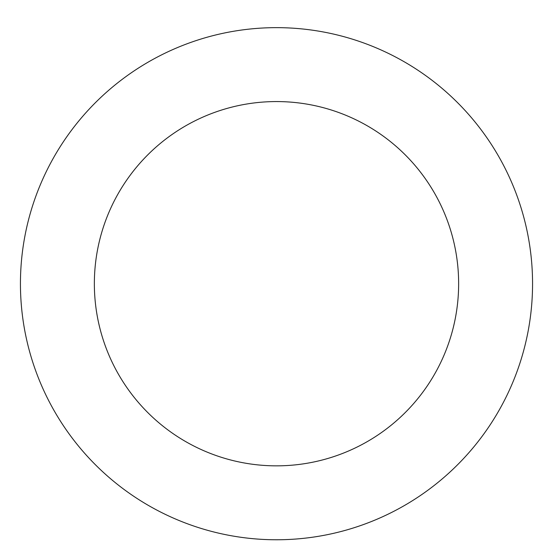 <?xml version="1.0" encoding="UTF-8"?>
<svg xmlns="http://www.w3.org/2000/svg" width="553" height="553" viewBox="0 0 553 553"><rect width="100%" height="100%" fill="white"/><g stroke="black" fill="none" stroke-linecap="round" stroke-linejoin="round"><path stroke-width="0.83" d="M387.466 52.943A256.06 256.06 0 0 0 21.166 302.996A256.06 256.06 0 0 0 420.868 495.191A256.06 256.06 0 0 0 387.466 52.943M355.434 119.559A182.144 182.144 0 0 0 94.874 297.424A182.144 182.144 0 0 0 379.192 434.14A182.144 182.144 0 0 0 355.434 119.559"/></g></svg>
